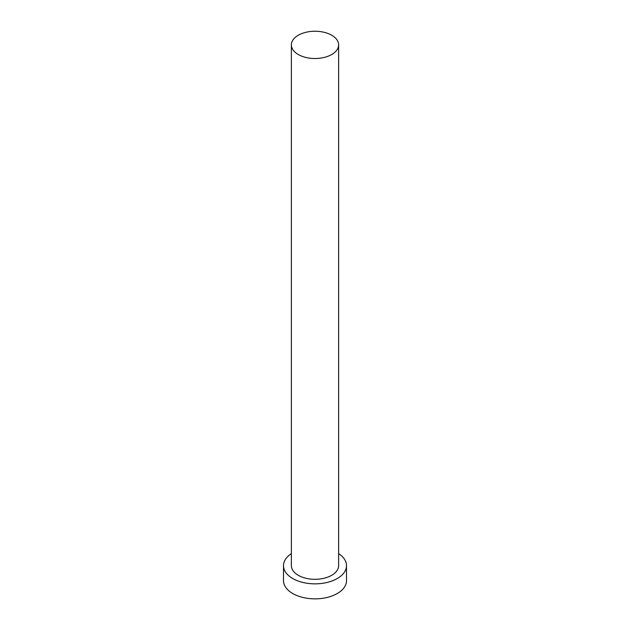 <?xml version="1.0" encoding="UTF-8"?>
<svg xmlns="http://www.w3.org/2000/svg" width="630" height="630" viewBox="0 0 630 630"><rect width="100%" height="100%" fill="white"/><g stroke="black" fill="none" stroke-linecap="round" stroke-linejoin="round"><path stroke-width="0.94" d="M298.297 54.519A23.625 13.639 0 0 0 324.041 57.48A23.625 13.639 0 0 0 338.625 44.88A23.625 13.639 0 0 0 331.703 35.233A23.625 13.639 0 0 0 305.959 32.28A23.625 13.639 0 0 0 291.375 44.88A23.625 13.639 0 0 0 298.297 54.519M291.375 44.88L291.375 565.661A23.625 13.639 0 0 0 298.297 575.308A23.625 13.639 0 0 0 324.041 578.261A23.625 13.639 0 0 0 338.625 565.661L338.625 44.88M291.375 553.636A31.5 18.183 0 0 0 283.5 565.661A31.5 18.183 0 0 0 292.73 578.521A31.5 18.183 0 0 0 327.057 582.466A31.5 18.183 0 0 0 346.5 565.661A31.5 18.183 0 0 0 338.625 553.636M283.5 565.661L283.5 580.663A31.5 18.183 0 0 0 292.73 593.523A31.5 18.183 0 0 0 327.057 597.468A31.5 18.183 0 0 0 346.5 580.663L346.5 565.661"/></g></svg>
